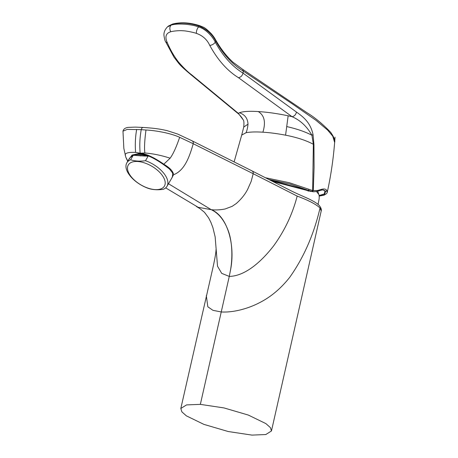 <?xml version="1.0" encoding="UTF-8"?>
<svg xmlns="http://www.w3.org/2000/svg" width="458" height="458" viewBox="0 0 458 458"><rect width="100%" height="100%" fill="white"/><g stroke="black" fill="none" stroke-linecap="round" stroke-linejoin="round"><path stroke-width="0.69" d="M318.058 204.457L319.123 198.972C319.306 196.574 319.192 195.034 318.774 194.369L316.507 191.53M272.876 181.483L310.965 191.467M270.106 180.074L313.547 191.782M323.182 189.898L325.615 191.181L325.014 191.141L323.119 189.893M325.014 191.141L324.264 193.934L319.077 195.526M268.989 179.507L289.943 184.082L311.818 191.524L313.627 191.787L316.799 191.455L321.075 190.196A0.968 0.859 -107.7 0 0 321.648 189.32C324.121 188.662 325.827 189.022 326.766 190.402A0.968 0.927 147.6 0 1 325.615 191.181L324.533 194.747L319.174 196.041M265.537 177.75L289.284 182.702L312.659 190.539L317.377 190.539L321.648 189.32M258.243 111.569C264.403 115.284 265.955 122.166 262.898 132.202C255.948 131.744 250.337 131.91 246.061 132.706C247.017 130.536 247.658 127.685 247.996 124.164C247.726 118.416 244.875 114.614 239.437 112.754C243.101 111.391 249.37 110.996 258.243 111.569C267.243 112.107 277.216 113.521 288.151 115.8L285.574 135.179C277.325 133.599 269.762 132.608 262.898 132.202M288.151 115.8L292.032 116.681C300.236 120.196 306.871 126.391 311.927 135.253L313.352 144.281L312.659 190.539L311.818 191.524M243.146 119.784L243.135 119.761C243.925 120.317 244.125 122.75 243.748 127.061L247.996 124.164M243.748 127.061L241.698 135.093L246.061 132.706L241.698 135.093L234.124 161.851M237.147 112.8L238.297 113.321L191.593 74.763A4.397 3.395 130.6 0 1 190.276 74.15L237.147 112.794C239.425 114.483 241.418 116.801 243.135 119.761L238.297 113.321L239.437 112.754M191.593 74.763C187.797 71.958 183.423 67.704 178.471 62.002C172.769 54.496 169.998 48.834 167.313 42.726C164.703 36.869 165.848 33.216 170.76 31.768C172.655 31.087 179.851 30.36 182.839 30.772C185.679 30.732 193.723 32.392 196.362 33.371C202.545 35.501 207.01 39.502 209.758 45.382C217.739 60.015 227.311 70.79 238.475 77.694L292.032 116.681C294.397 116.229 295.874 114.695 296.452 112.073C302.921 116.618 310.444 122.28 313.032 134.549L311.927 135.253C305.194 131.744 296.795 128.853 286.737 126.585M167.313 42.726A4.237 2.473 -22.9 0 1 165.573 41.615L165.573 41.615C165.08 41.197 164.536 39.119 163.947 35.375C163.758 32.346 164.932 29.512 167.468 26.879L170.983 25.219C176.467 23.089 191.175 24.005 198.532 26.942C205.888 28.843 212.981 37.115 215.237 42.142C222.926 56.105 232.189 66.433 243.021 73.125L296.452 112.073M326.766 190.402L327.207 192.532M319.386 195.486L319.077 195.514M313.032 134.549L313.942 144.608L314.085 167.365L313.272 190.66L312.367 191.627M172.511 24.062L172.031 24.348C180.212 22.265 189.217 22.831 199.058 26.037C206.747 29.255 212.329 34.304 215.792 41.18L215.838 40.247C214.819 38.615 214.762 37.894 211.378 33.823C207.337 29.747 204.594 27.509 203.157 27.102L199.814 25.734C189.956 22.516 180.858 21.955 172.517 24.062L168.407 26.06L172.031 24.348L170.983 25.219C169.552 27.028 169.477 29.209 170.76 31.768M199.814 25.734L199.058 26.037L198.532 26.942C197.066 28.751 196.345 30.892 196.362 33.371M215.838 40.247C220.911 49.086 226.647 56.414 233.048 62.236L242.677 69.358L243.341 71.139C232.664 64.67 223.481 54.685 215.792 41.18L215.237 42.142A4.237 2.17 151.5 0 1 209.758 45.382M238.475 77.694C240.799 77.253 242.316 75.73 243.021 73.125L243.341 71.139L292.135 103.743L316.014 120.34L327.636 130.106L332.743 136.163L334.632 142.449C335.336 140.554 334.037 137.211 330.739 132.408C322.77 124.038 314.772 117.425 306.745 112.571L242.677 69.358M143.583 127.501C142.495 127.232 141.711 127.954 141.236 129.66L145.988 130.003C155.726 130.49 170.765 133.181 179.656 137.314L193.247 143.72C189.835 155.325 185.164 170.387 173.553 174.733C173.21 171.355 169.964 167.857 163.798 164.227L170.136 158.199C161.577 155.411 153.161 153.676 144.894 152.983L140.154 153.184A31.791 19.013 93.6 0 0 140.165 153.27C143.686 153.539 147.665 154.821 152.108 157.111C154.793 158.285 162.269 162.962 163.798 164.227M145.988 130.003C144.562 140.801 144.196 148.461 144.894 152.983M130.616 159.779C134.938 161.182 139.896 161.491 145.478 160.712A23.255 12 30.3 0 1 165.521 175.717A23.255 12 30.3 0 1 166.998 186.286L172.374 177.086L172.683 173.084L169.454 168.991C163.031 163.993 149.943 154.523 140.234 153.825L133.599 154.901L129.557 158.187L126.849 162.819A23.255 12 30.3 0 1 130.616 159.779L133.215 155.325A23.255 12 -149.7 0 1 148.083 156.258L140.463 155.485L133.215 155.325M171.401 178.757L173.553 174.733M166.998 186.286A23.255 12 30.3 0 1 163.231 189.331C157.644 190.11 152.691 189.801 148.363 188.398A23.255 12 30.3 0 1 128.326 173.393A23.255 12 30.3 0 1 126.849 162.819M163.082 176.593A20.925 10.803 30.3 0 1 155.056 189.595A20.925 10.803 30.3 0 1 129.603 174.498A20.925 10.803 30.3 0 1 137.629 161.497A20.925 10.803 30.3 0 1 163.082 176.593M145.478 160.712L148.083 156.258M135.906 155.497L145.398 156.092M191.599 140.64C192.927 141.041 193.476 142.066 193.247 143.72L253.194 173.708L251.179 181.379L247.732 189.171C245.219 194.192 241.418 198.967 236.328 203.495L232.223 206.3L225.17 208.974C220.252 209.93 215.615 210.17 211.264 209.69C227.231 215.775 235.996 245.248 230.231 271.508L229.263 276.414C246.312 276.06 262.961 259.692 273.712 245.763C284.733 230.551 292.553 213.995 297.179 196.093L253.194 173.708C253.371 172.122 252.833 171.132 251.585 170.742M170.136 158.199C173.181 154.02 176.353 147.058 179.656 137.314M230.231 271.508C235.984 245.316 227.26 215.878 211.264 209.69C219.101 213.428 224.987 221.071 228.926 232.618C232.796 245.041 232.412 260.625 230.231 271.508M251.98 170.886L290.67 190.597C297.918 194.278 306.648 197.696 310.535 199.774C315.545 202.31 318.608 204.445 319.736 206.169C321.069 207.909 321.562 209.512 321.207 210.989L320.033 207.984C316.077 204.268 308.463 200.306 297.179 196.093M216.039 249.444C216.01 253.268 214.298 261.718 212.226 270.77L180.813 408.49L181.883 411.868L186.36 415.853L203.936 424.394L228.227 431.528L251.923 435.1L265.766 434.55L271.457 430.978L270.386 427.595L265.892 423.604L248.288 415.051L224.014 407.929L200.352 404.368L221.243 311.961C232.922 312.677 247.984 308.91 260.47 302.2C271.365 296.526 281.138 288.208 289.782 277.239C303.894 257.253 313.976 234.164 320.033 207.984M196.356 206.461L200.186 208.802L204.491 212.312L208.63 217.899L210.898 222.359L212.89 227.603L215.14 236.826L217.527 266.23L221.712 273.363L229.263 276.414L221.243 311.961L212.93 310.318L207.835 306.791L206.323 295.668M180.813 408.49L186.538 404.906L200.352 404.368M165.67 187.883L198.137 207.285L211.264 209.69L168.487 183.738M136.656 129.419C135.333 137.079 134.978 144.739 135.597 152.399L140.154 153.184C139.444 145.352 139.804 137.509 141.236 129.66L127.272 129.396L122.973 131.177C123.494 129.03 125.246 127.765 128.229 127.387L135.419 127.112L143.297 127.456C151.816 128.057 155.411 128.395 162.212 129.585L167.181 130.656L177.618 134.028L192.051 140.801L251.986 170.874M127.868 161.073L125.778 157.157L123.837 148.346L122.973 131.177M125.269 155.394C124.753 153.104 128.194 152.102 135.597 152.399M140.234 153.825L140.165 153.27L132.03 155.073L128.526 159.951M307.232 190.247L308.097 190.305A0.968 0.635 113.4 0 0 308.978 189.343M313.942 144.608L313.352 144.281C306.127 140.4 296.864 137.366 285.574 135.179M190.276 74.15L190.276 74.15C188.948 72.925 182.301 67.641 178.866 63.53L173.994 57.193L165.573 41.615M317.377 190.539A0.968 0.824 74.4 0 1 316.799 191.455M308.291 190.671L308.165 191.255M140.463 155.485L140.537 155.983M318.774 194.369A46.699 46.699 0 0 0 317.697 191.204M321.075 190.196L323.211 189.898M319.18 196.11L324.19 195.108L326.663 193.551L327.247 192.371C331.208 174.298 333.802 155.886 335.027 137.125M167.468 26.879L168.407 26.06M271.457 430.978L321.201 211.001M127.719 161.336L125.744 157.065"/></g></svg>
